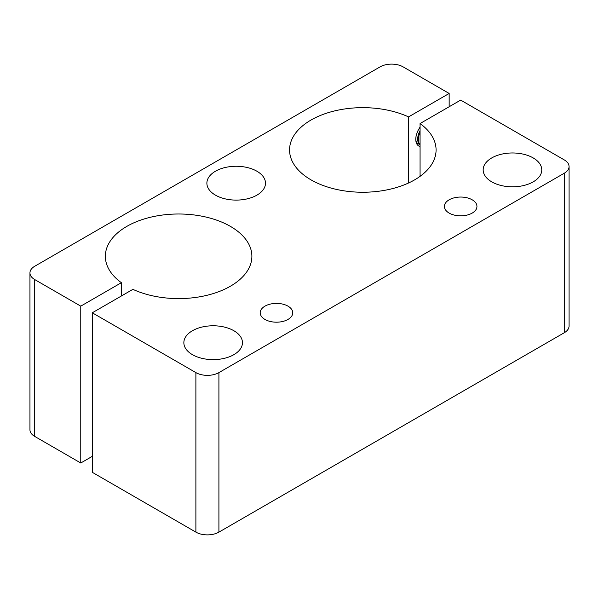 <?xml version="1.0" encoding="UTF-8"?>
<svg xmlns="http://www.w3.org/2000/svg" width="599" height="599" viewBox="0 0 599 599"><rect width="100%" height="100%" fill="white"/><g stroke="black" fill="none" stroke-linecap="round" stroke-linejoin="round"><path stroke-width="0.9" d="M80.768 463.005L34.72 436.416A16.278 9.397 0 0 1 29.95 429.775L29.95 272.912A16.278 9.397 0 0 0 34.72 279.561L80.768 306.149L80.768 463.005L92.283 456.356M121.38 295.988L121.38 282.698L80.768 306.149M408.548 183.002L408.548 116.902L449.16 93.459L403.112 66.871A16.278 9.397 0 0 0 380.088 66.871L34.72 266.263A16.278 9.397 0 0 0 29.95 272.912M121.38 282.698A73.265 42.297 0 0 1 105.357 256.297A73.265 42.297 0 0 1 178.622 214A73.265 42.297 0 0 1 251.887 256.297A73.265 42.297 0 0 1 210.384 294.416A73.265 42.297 0 0 1 132.896 289.347L92.283 312.79L92.283 472.311L195.888 532.129L195.888 372.608A16.278 9.397 0 0 0 218.912 372.608L564.28 173.216A16.278 9.397 0 0 0 569.05 166.567A16.278 9.397 0 0 0 564.28 159.918L460.668 100.1L420.056 123.551A73.265 42.297 0 0 1 436.079 149.952A73.265 42.297 0 0 1 362.814 192.249A73.265 42.297 0 0 1 289.557 149.952A73.265 42.297 0 0 1 331.06 111.833A73.265 42.297 0 0 1 408.548 116.902M92.283 312.79L195.888 372.608M264.96 319.439A16.278 9.397 0 0 0 282.706 321.476A16.278 9.397 0 0 0 292.754 312.79A16.278 9.397 0 0 0 276.476 303.394A16.278 9.397 0 0 0 260.198 312.79A16.278 9.397 0 0 0 264.96 319.439M449.16 213.094A16.278 9.397 0 0 0 466.898 215.131A16.278 9.397 0 0 0 476.954 206.445A16.278 9.397 0 0 0 460.668 197.049A16.278 9.397 0 0 0 444.391 206.445A16.278 9.397 0 0 0 449.16 213.094M491.757 181.856A29.306 16.922 0 0 0 523.691 185.525A29.306 16.922 0 0 0 541.781 169.891A29.306 16.922 0 0 0 512.474 152.97A29.306 16.922 0 0 0 483.168 169.891A29.306 16.922 0 0 0 491.757 181.856M192.436 354.668A29.306 16.922 0 0 0 224.37 358.329A29.306 16.922 0 0 0 242.46 342.703A29.306 16.922 0 0 0 213.162 325.781A29.306 16.922 0 0 0 183.856 342.703A29.306 16.922 0 0 0 192.436 354.668M215.46 195.147A29.306 16.922 0 0 0 247.394 198.816A29.306 16.922 0 0 0 265.492 183.182A29.306 16.922 0 0 0 236.186 166.267A29.306 16.922 0 0 0 206.88 183.182A29.306 16.922 0 0 0 215.46 195.147M569.05 166.567L569.05 326.088A16.278 9.397 180 0 1 564.28 332.737L564.28 173.216M218.912 372.608L218.912 532.129L564.28 332.737M218.912 532.129A16.278 9.397 180 0 1 195.888 532.129M449.16 93.459L449.16 106.749M420.056 176.353L420.056 123.551M420.056 127.153A14.653 8.461 120 0 0 415.773 139.32A14.653 8.461 120 0 0 418.806 146.029A14.653 8.461 120 0 0 420.056 146.538M419.375 144.247A13.028 7.517 -60 0 1 418.162 143.775L417.51 143.401A13.028 7.517 -60 0 1 416.103 142.113M418.162 143.775A13.028 7.517 -60 0 1 415.833 140.578M420.056 144.846A13.028 7.517 -60 0 1 420.056 130.619M420.056 144.659A13.028 7.517 -60 0 1 420.056 132.304M34.72 279.561L34.72 436.416"/></g></svg>

